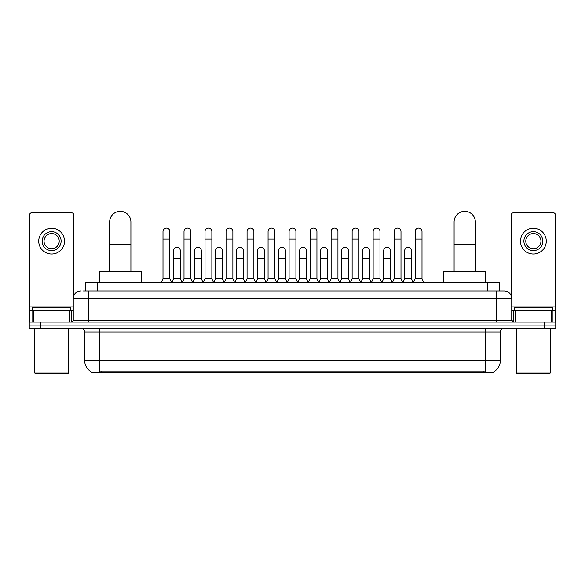 <?xml version="1.0" encoding="UTF-8"?>
<svg xmlns="http://www.w3.org/2000/svg" width="585" height="585" viewBox="0 0 585 585"><rect width="100%" height="100%" fill="white"/><g stroke="black" fill="none" stroke-linecap="round" stroke-linejoin="round"><path stroke-width="0.88" d="M85.776 290.986L85.776 282.635L499.224 282.635L499.224 290.986M493.923 371.782L493.923 372.155L91.077 372.155L91.077 371.782M91.194 371.855A13.279 13.279 0 0 1 84.628 360.397L99.801 360.397L99.801 371.855L485.199 371.855L485.199 360.397L500.372 360.397L500.372 331.951A3.795 3.795 0 0 1 504.16 328.156M84.628 360.397L84.628 331.951C84.408 329.647 83.143 328.382 80.84 328.156M493.806 371.855A13.279 13.279 0 0 0 500.372 360.397M40.628 322.086L555.75 322.086L555.75 325.121L29.25 325.121L29.25 328.156L40.628 328.156L40.628 325.121L29.25 325.121L29.25 322.086L40.628 322.086L40.628 325.121L555.75 325.121L555.75 328.156L40.628 328.156M83.67 290.986L504.16 290.986A7.583 7.583 0 0 1 511.751 298.569L511.751 320.192L513.645 322.086M83.494 290.986L88.423 290.986L88.423 298.569L73.249 298.569L73.249 320.192A1.894 1.894 0 0 1 71.355 322.086M80.84 290.986A7.583 7.583 0 0 0 73.249 298.569M511.751 298.569L496.577 298.569L496.577 290.986L504.16 290.986M69.366 322.086L69.366 310.708L33.893 310.708L33.893 322.086M73.63 296.2L73.63 214.739A1.894 1.894 0 0 0 71.736 212.845L31.524 212.845A1.894 1.894 0 0 0 29.63 214.739L29.63 310.708L33.893 310.708M69.366 310.708L73.249 310.708M29.63 322.086L29.63 310.708M51.634 231.66A9.484 9.484 0 0 0 42.149 241.137A9.484 9.484 0 0 0 51.634 250.621A9.484 9.484 0 0 0 61.111 241.137A9.484 9.484 0 0 0 51.634 231.66M51.634 233.554A7.583 7.583 0 0 0 44.043 241.137A7.583 7.583 0 0 0 51.634 248.727A7.583 7.583 0 0 0 59.217 241.137A7.583 7.583 0 0 0 51.634 233.554M51.634 254.036A12.899 12.899 0 0 0 64.525 241.137A12.899 12.899 0 0 0 51.634 228.245A12.899 12.899 0 0 0 38.734 241.137A12.899 12.899 0 0 0 51.634 254.036M67.94 373.676L35.319 373.676L34.559 372.916L68.701 372.916L67.94 373.676M34.559 328.156L34.559 372.916M68.701 328.156L68.701 372.916M70.595 310.708L70.595 307.673L32.665 307.673L32.665 310.708M109.666 271.257L109.666 221.949A10.618 10.618 0 0 1 120.291 211.324A10.618 10.618 0 0 1 130.908 221.949A10.618 10.618 0 0 0 120.291 211.324M130.908 271.257L130.908 221.949M141.153 282.635L141.153 271.257L99.428 271.257L99.428 282.635M454.092 271.257L454.092 221.949A10.618 10.618 0 0 1 464.709 211.324A10.618 10.618 0 0 1 475.334 221.949A10.618 10.618 0 0 0 464.709 211.324M475.334 271.257L475.334 221.949M485.572 282.635L485.572 271.257L443.847 271.257L443.847 282.635M161.102 282.635L162.996 278.848L169.826 278.848L171.727 282.635M169.826 278.848L169.826 231.506A3.415 3.415 0 0 0 166.411 228.091A3.415 3.415 0 0 1 166.63 228.099M162.996 278.848L162.996 239.089L169.826 239.089M162.996 239.089L162.996 231.506A3.415 3.415 0 0 1 166.411 228.091M182.118 282.635L184.012 278.848L190.842 278.848L192.736 282.635M190.842 278.848L190.842 231.506A3.415 3.415 0 0 0 187.427 228.091A3.415 3.415 0 0 1 187.639 228.099M184.012 278.848L184.012 239.089L190.842 239.089M184.012 239.089L184.012 231.506A3.415 3.415 0 0 1 187.427 228.091M203.134 282.635L205.028 278.848L211.858 278.848L213.752 282.635M211.858 278.848L211.858 231.506A3.415 3.415 0 0 0 208.443 228.091A3.415 3.415 0 0 1 208.655 228.099M205.028 278.848L205.028 239.089L211.858 239.089M205.028 239.089L205.028 231.506A3.415 3.415 0 0 1 208.443 228.091M224.143 282.635L226.044 278.848L232.874 278.848L234.768 282.635M232.874 278.848L232.874 231.506A3.415 3.415 0 0 0 229.459 228.091A3.415 3.415 0 0 1 229.671 228.099M226.044 278.848L226.044 239.089L232.874 239.089M226.044 239.089L226.044 231.506A3.415 3.415 0 0 1 229.459 228.091M245.159 282.635L247.06 278.848L253.883 278.848L255.784 282.635M253.883 278.848L253.883 231.506A3.415 3.415 0 0 0 250.468 228.091A3.415 3.415 0 0 1 250.687 228.099M247.06 278.848L247.06 239.089L253.883 239.089M247.06 239.089L247.06 231.506A3.415 3.415 0 0 1 250.468 228.091M266.175 282.635L268.069 278.848L274.899 278.848L276.793 282.635M274.899 278.848L274.899 231.506A3.415 3.415 0 0 0 271.484 228.091A3.415 3.415 0 0 1 271.703 228.099M268.069 278.848L268.069 239.089L274.899 239.089M268.069 239.089L268.069 231.506A3.415 3.415 0 0 1 271.484 228.091M287.191 282.635L289.085 278.848L295.915 278.848L297.809 282.635M295.915 278.848L295.915 231.506A3.415 3.415 0 0 0 292.5 228.091A3.415 3.415 0 0 1 292.712 228.099M289.085 278.848L289.085 239.089L295.915 239.089M289.085 239.089L289.085 231.506A3.415 3.415 0 0 1 292.5 228.091M308.207 282.635L310.101 278.848L316.931 278.848L318.825 282.635M316.931 278.848L316.931 231.506A3.415 3.415 0 0 0 313.516 228.091A3.415 3.415 0 0 1 313.728 228.099M310.101 278.848L310.101 239.089L316.931 239.089M310.101 239.089L310.101 231.506A3.415 3.415 0 0 1 313.516 228.091M329.216 282.635L331.117 278.848L337.94 278.848L339.841 282.635M337.94 278.848L337.94 231.506A3.415 3.415 0 0 0 334.532 228.091A3.415 3.415 0 0 1 334.744 228.099M331.117 278.848L331.117 239.089L337.94 239.089M331.117 239.089L331.117 231.506A3.415 3.415 0 0 1 334.532 228.091M350.232 282.635L352.126 278.848L358.956 278.848L360.857 282.635M358.956 278.848L358.956 231.506A3.415 3.415 0 0 0 355.541 228.091A3.415 3.415 0 0 1 355.76 228.099M352.126 278.848L352.126 239.089L358.956 239.089M352.126 239.089L352.126 231.506A3.415 3.415 0 0 1 355.541 228.091M371.248 282.635L373.142 278.848L379.972 278.848L381.866 282.635M379.972 278.848L379.972 231.506A3.415 3.415 0 0 0 376.557 228.091A3.415 3.415 0 0 1 376.769 228.099M373.142 278.848L373.142 239.089L379.972 239.089M373.142 239.089L373.142 231.506A3.415 3.415 0 0 1 376.557 228.091M392.264 282.635L394.158 278.848L400.988 278.848L402.882 282.635M400.988 278.848L400.988 231.506A3.415 3.415 0 0 0 397.573 228.091A3.415 3.415 0 0 1 397.785 228.099M394.158 278.848L394.158 239.089L400.988 239.089M394.158 239.089L394.158 231.506A3.415 3.415 0 0 1 397.573 228.091M413.273 282.635L415.174 278.848L422.004 278.848L423.898 282.635M422.004 278.848L422.004 231.506A3.415 3.415 0 0 0 418.589 228.091A3.415 3.415 0 0 1 418.801 228.099M415.174 278.848L415.174 239.089L422.004 239.089M415.174 239.089L415.174 231.506A3.415 3.415 0 0 1 418.589 228.091M171.668 282.526L173.504 278.848L180.334 278.848L182.176 282.526M180.334 278.848L180.334 250.775A3.415 3.415 0 0 0 177.138 247.367A3.415 3.415 0 0 1 180.334 250.775M173.504 278.848L173.504 258.358L180.334 258.358M173.504 258.358L173.504 250.775A3.415 3.415 0 0 1 177.138 247.367M192.684 282.526L194.52 278.848L201.35 278.848L203.185 282.526M201.35 278.848L201.35 250.775A3.415 3.415 0 0 0 198.147 247.367A3.415 3.415 0 0 1 201.35 250.775M194.52 278.848L194.52 258.358L201.35 258.358M194.52 258.358L194.52 250.775A3.415 3.415 0 0 1 198.147 247.367M213.693 282.526L215.536 278.848L222.366 278.848L224.201 282.526M222.366 278.848L222.366 250.775A3.415 3.415 0 0 0 219.163 247.367A3.415 3.415 0 0 1 222.366 250.775M215.536 278.848L215.536 258.358L222.366 258.358M215.536 258.358L215.536 250.775A3.415 3.415 0 0 1 219.163 247.367M234.709 282.526L236.552 278.848L243.375 278.848L245.217 282.526M243.375 278.848L243.375 250.775A3.415 3.415 0 0 0 240.179 247.367A3.415 3.415 0 0 1 243.375 250.775M236.552 278.848L236.552 258.358L243.375 258.358M236.552 258.358L236.552 250.775A3.415 3.415 0 0 1 240.179 247.367M255.725 282.526L257.561 278.848L264.391 278.848L266.233 282.526M264.391 278.848L264.391 250.775A3.415 3.415 0 0 0 261.195 247.367A3.415 3.415 0 0 1 264.391 250.775M257.561 278.848L257.561 258.358L264.391 258.358M257.561 258.358L257.561 250.775A3.415 3.415 0 0 1 261.195 247.367M276.742 282.526L278.577 278.848L285.407 278.848L287.25 282.526M285.407 278.848L285.407 250.775A3.415 3.415 0 0 0 282.204 247.367A3.415 3.415 0 0 1 285.407 250.775M278.577 278.848L278.577 258.358L285.407 258.358M278.577 258.358L278.577 250.775A3.415 3.415 0 0 1 282.204 247.367M297.75 282.526L299.593 278.848L306.423 278.848L308.258 282.526M306.423 278.848L306.423 250.775A3.415 3.415 0 0 0 303.22 247.367A3.415 3.415 0 0 1 306.423 250.775M299.593 278.848L299.593 258.358L306.423 258.358M299.593 258.358L299.593 250.775A3.415 3.415 0 0 1 303.22 247.367M318.767 282.526L320.609 278.848L327.439 278.848L329.275 282.526M327.439 278.848L327.439 250.775A3.415 3.415 0 0 0 324.236 247.367A3.415 3.415 0 0 1 327.439 250.775M320.609 278.848L320.609 258.358L327.439 258.358M320.609 258.358L320.609 250.775A3.415 3.415 0 0 1 324.236 247.367M339.783 282.526L341.625 278.848L348.448 278.848L350.291 282.526M348.448 278.848L348.448 250.775A3.415 3.415 0 0 0 345.252 247.367A3.415 3.415 0 0 1 348.448 250.775M341.625 278.848L341.625 258.358L348.448 258.358M341.625 258.358L341.625 250.775A3.415 3.415 0 0 1 345.252 247.367M360.799 282.526L362.634 278.848L369.464 278.848L371.307 282.526M369.464 278.848L369.464 250.775A3.415 3.415 0 0 0 366.268 247.367A3.415 3.415 0 0 1 369.464 250.775M362.634 278.848L362.634 258.358L369.464 258.358M362.634 258.358L362.634 250.775A3.415 3.415 0 0 1 366.268 247.367M381.815 282.526L383.65 278.848L390.48 278.848L392.316 282.526M390.48 278.848L390.48 250.775A3.415 3.415 0 0 0 387.277 247.367A3.415 3.415 0 0 1 390.48 250.775M383.65 278.848L383.65 258.358L390.48 258.358M383.65 258.358L383.65 250.775A3.415 3.415 0 0 1 387.277 247.367M402.824 282.526L404.666 278.848L411.496 278.848L413.332 282.526M411.496 278.848L411.496 250.775A3.415 3.415 0 0 0 408.293 247.367A3.415 3.415 0 0 1 411.496 250.775M404.666 278.848L404.666 258.358L411.496 258.358M404.666 258.358L404.666 250.775A3.415 3.415 0 0 1 408.293 247.367M551.107 322.086L551.107 310.708L515.634 310.708L515.634 322.086M551.107 310.708L555.37 310.708L555.37 214.739A1.894 1.894 0 0 0 553.476 212.845L513.264 212.845A1.894 1.894 0 0 0 511.37 214.739L511.37 296.2M511.751 310.708L515.634 310.708M555.37 310.708L555.37 322.086M533.366 231.66A9.484 9.484 0 0 0 523.889 241.137A9.484 9.484 0 0 0 533.366 250.621A9.484 9.484 0 0 0 542.851 241.137A9.484 9.484 0 0 0 533.366 231.66M533.366 233.554A7.583 7.583 0 0 0 525.783 241.137A7.583 7.583 0 0 0 533.366 248.727A7.583 7.583 0 0 0 540.957 241.137A7.583 7.583 0 0 0 533.366 233.554M533.366 254.036A12.899 12.899 0 0 0 546.266 241.137A12.899 12.899 0 0 0 533.366 228.245A12.899 12.899 0 0 0 520.474 241.137A12.899 12.899 0 0 0 533.366 254.036M549.681 373.676L517.06 373.676L516.299 372.916L550.441 372.916L549.681 373.676M516.299 328.156L516.299 372.916M550.441 328.156L550.441 372.916M552.335 310.708L552.335 307.673L514.405 307.673L514.405 310.708M483.678 372.155L483.678 371.782M101.322 372.155L101.322 371.782M97.154 290.986L97.154 282.635M487.846 290.986L487.846 282.635M485.199 328.156L485.199 331.951L84.628 331.951M500.372 331.951L485.199 331.951L485.199 360.397L99.801 360.397L99.801 328.156M544.372 328.156L544.372 322.086M88.423 322.086L88.423 320.192L511.751 320.192M73.249 320.192L88.423 320.192L88.423 298.569L496.577 298.569L496.577 322.086M73.249 306.913L29.63 306.913M71.231 310.708L71.231 322.086M29.66 310.708L29.66 322.086M32.029 322.086L32.029 310.708M109.666 244.705L130.908 244.705M454.092 244.705L475.334 244.705M555.37 306.913L511.751 306.913M555.341 322.086L555.341 310.708M552.971 310.708L552.971 322.086M513.769 322.086L513.769 310.708"/></g></svg>
